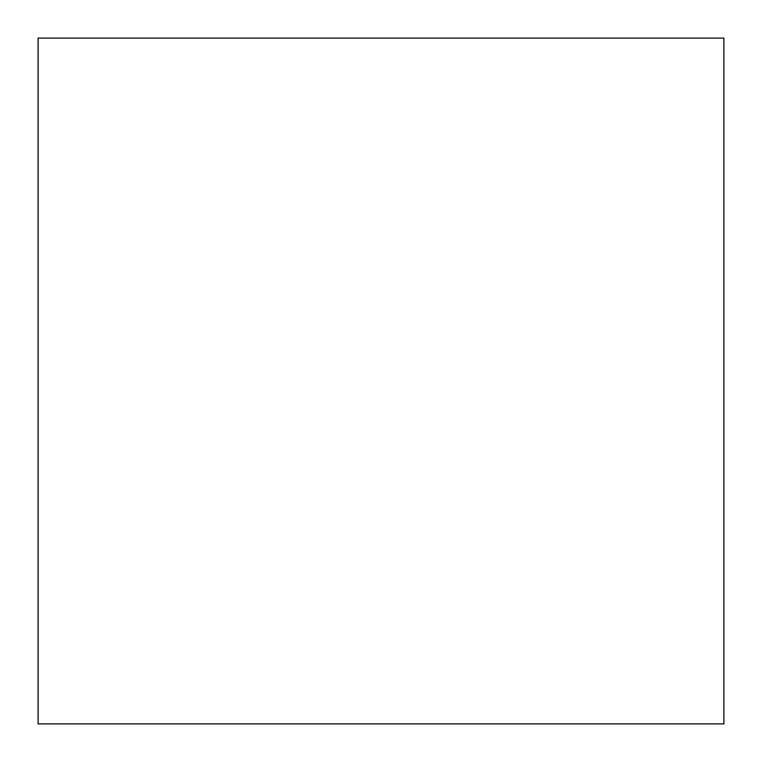 <?xml version="1.0" encoding="UTF-8"?>
<svg xmlns="http://www.w3.org/2000/svg" width="762" height="762" viewBox="0 0 762 762"><rect width="100%" height="100%" fill="white"/><g stroke="black" fill="none" stroke-linecap="round" stroke-linejoin="round"><path stroke-width="1.14" d="M723.9 381L723.9 723.9L38.1 723.9L38.1 38.1L723.9 38.1L723.9 381"/></g></svg>
